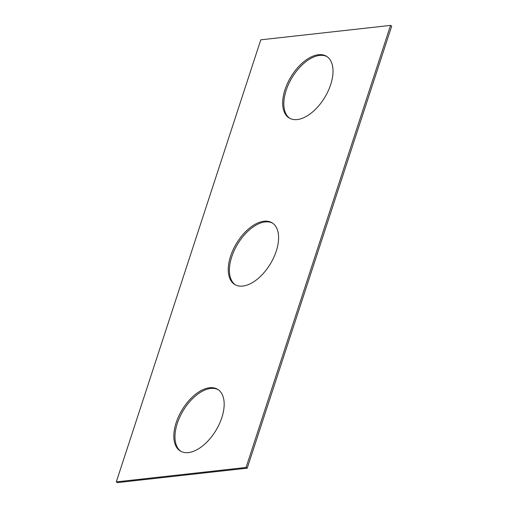 <?xml version="1.0" encoding="UTF-8"?>
<svg xmlns="http://www.w3.org/2000/svg" width="508" height="508" viewBox="0 0 508 508"><rect width="100%" height="100%" fill="white"/><g stroke="black" fill="none" stroke-linecap="round" stroke-linejoin="round"><path stroke-width="0.76" d="M391.706 26.099L247.212 468.173L117.45 482.6L116.294 481.901L260.788 39.827L390.55 25.4L391.706 26.099M390.55 25.4L246.062 467.474L247.212 468.173M264.02 221.234A36.049 19.793 -58.9 0 0 233.128 249.733A36.049 19.793 -58.9 0 0 234.804 284.524A36.049 19.793 -58.9 0 0 270.37 263.874A36.049 19.793 -58.9 0 0 272.04 222.783A36.049 19.793 -58.9 0 0 264.02 221.234M272.606 223.145A36.049 19.793 -58.9 0 0 265.176 221.926A36.049 19.793 -58.9 0 0 234.537 249.879A36.049 19.793 -58.9 0 0 235.394 284.855M209.594 387.75A36.049 19.793 -58.9 0 0 178.702 416.249A36.049 19.793 -58.9 0 0 180.378 451.034A36.049 19.793 -58.9 0 0 215.944 430.39A36.049 19.793 -58.9 0 0 217.614 389.299A36.049 19.793 -58.9 0 0 209.594 387.75M218.18 389.661A36.049 19.793 -58.9 0 0 210.75 388.442A36.049 19.793 -58.9 0 0 180.111 416.395A36.049 19.793 -58.9 0 0 180.969 451.364M318.446 54.718A36.049 19.793 121.1 0 1 326.466 56.267A36.049 19.793 121.1 0 1 324.796 97.358A36.049 19.793 121.1 0 1 289.23 118.008A36.049 19.793 121.1 0 1 287.553 83.217A36.049 19.793 121.1 0 1 318.446 54.718M289.82 118.339A36.049 19.793 121.1 0 1 288.963 83.363A36.049 19.793 121.1 0 1 319.602 55.416A36.049 19.793 121.1 0 1 327.031 56.636M246.062 467.474L116.294 481.901"/></g></svg>
